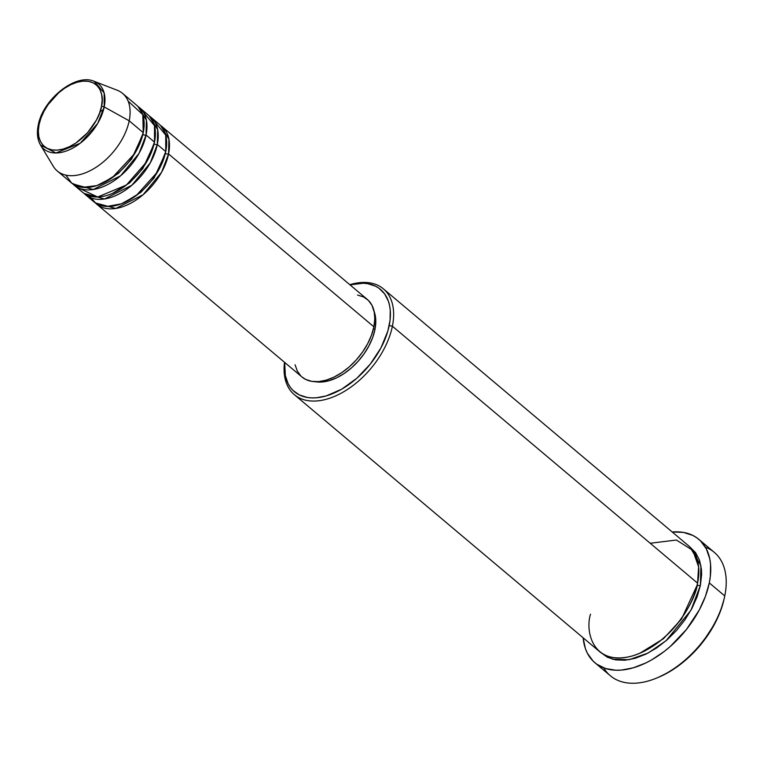 <?xml version="1.0" encoding="UTF-8"?>
<svg xmlns="http://www.w3.org/2000/svg" width="764" height="764" viewBox="0 0 764 764"><rect width="100%" height="100%" fill="white"/><g stroke="black" fill="none" stroke-linecap="round" stroke-linejoin="round"><path stroke-width="1.15" d="M65.819 175.118L71.711 183.131L82.34 187.371L96.808 185.614L112.251 177.697L134.875 153.316L143.25 132.649A50.71 30.589 -49.9 0 0 136.651 105.241L122.593 93.409A50.71 30.589 130.1 0 1 129.192 120.807L104.2 106.95A2.302 1.232 -168.5 0 0 101.44 106.568C100.705 115.966 86.638 141.837 63.46 148.99C40.463 155.235 35.812 134.798 39.05 124.675C39.785 115.278 53.852 89.417 77.03 82.254C100.027 76.008 104.678 96.445 101.44 106.568A2.302 1.232 11.5 0 1 104.2 106.95L104.133 92.912L94.125 81.299A42.517 25.651 130.1 0 1 104.2 106.95L129.192 120.807A50.71 30.589 -49.9 0 0 117.169 90.219L94.125 81.299C75.474 72.905 42.545 99.759 38.2 125.401A2.302 1.232 11.5 0 1 39.05 124.675L40.979 117.99L44.026 111.219L48.084 104.611L58.561 92.912L64.577 88.261L70.813 84.661L77.03 82.254L82.99 81.137L88.452 81.337L93.218 82.856L97.104 85.625L99.95 89.56L101.66 94.488L102.166 100.237L101.44 106.568L99.511 113.253L96.465 120.024L87.497 132.812L75.913 142.983L69.677 146.583L63.46 148.99L57.501 150.116L52.038 149.916L47.273 148.397L43.386 145.618L40.54 141.684L38.83 136.756L38.324 131.007L39.05 124.675A2.302 1.232 -168.5 0 0 38.2 125.392C36.643 133.108 37.417 139.64 40.492 145.007A42.517 25.651 130.1 0 1 38.372 126.05A2.302 1.232 11.5 0 1 38.2 125.392M165.377 153.287A2.302 1.232 -168.5 0 0 168.567 153.956L161.548 172.282L143.107 194.725L115.775 208.457L95.309 202.88A50.71 30.589 130.1 0 0 96.656 204.141A50.71 30.589 130.1 0 0 137.444 199.098A50.71 30.589 130.1 0 0 168.567 153.956L373.892 326.811A50.71 30.589 -49.9 0 0 367.293 299.412L161.968 126.557A50.71 30.589 130.1 0 1 168.567 153.956A2.302 1.232 11.5 0 1 165.377 153.287M123.625 202.918L140.939 192.308L154.118 177.974L165.368 153.344L154.118 177.974L140.939 192.308L123.625 202.918M89.178 195.899L95.786 203.195L106.893 206.461L121.323 203.845L136.269 195.546L157.756 171.633L165.75 151.587A50.71 30.589 -49.9 0 0 159.151 124.188L150.718 117.083A50.71 30.589 130.1 0 1 157.317 144.482L150.298 162.808L131.857 185.251L104.515 198.984L84.059 193.416A50.71 30.589 130.1 0 0 85.406 194.667A50.71 30.589 130.1 0 0 126.194 189.625A50.71 30.589 130.1 0 0 157.317 144.482L165.75 151.587L157.317 144.482A2.302 1.232 11.5 0 1 154.127 143.823A2.302 1.232 -168.5 0 0 157.317 144.482L157.67 129.622L149.247 115.966A50.71 30.589 130.1 0 1 150.718 117.083M112.375 193.445L129.689 182.844L142.868 168.5L154.118 143.871L142.868 168.5L129.689 182.844L112.375 193.445M78.912 188.116L97.677 196.997L126.442 185.003L146.85 161.557L154.5 142.114A50.71 30.589 -49.9 0 0 147.901 114.715L139.468 107.609A50.71 30.589 130.1 0 1 146.067 135.018L139.048 153.344L120.597 175.777L93.265 189.51L72.809 183.943A50.71 30.589 130.1 0 0 74.156 185.194A50.71 30.589 130.1 0 0 114.934 180.151A50.71 30.589 130.1 0 0 146.067 135.018L154.5 142.114L146.067 135.018A2.302 1.232 11.5 0 1 142.878 134.349A2.302 1.232 -168.5 0 0 146.067 135.018L146.411 120.158L137.998 106.502A50.71 30.589 130.1 0 1 139.468 107.609M101.125 183.981L118.439 173.371L131.618 159.027L142.868 134.397L131.618 159.027L118.439 173.371L101.125 183.981M590.505 614.199C584.947 631.57 592.921 666.638 632.382 655.923C672.167 643.641 696.31 599.253 697.561 583.133L392.39 326.218L389.201 325.55A66.84 40.32 130.1 0 1 329.485 394.854A66.84 40.32 130.1 0 1 284.695 362.442L285.335 375.621L288.171 383.805L290.31 387.291L292.898 390.328L299.335 394.931L307.243 397.452L311.655 397.891L316.315 397.786L326.19 395.914L341.699 389.172L356.836 378.247L370.311 364.075L380.949 347.878L387.845 331.051L390.051 320.202L390.242 310.136L389.564 305.514L388.398 301.236L384.598 293.844L378.982 288.257L375.563 286.204L367.656 283.683L363.244 283.243L350.007 284.857A66.84 40.32 130.1 0 1 389.201 325.55L392.39 326.218A69.142 41.714 -49.9 0 0 349.817 284.695A69.142 41.714 130.1 0 1 383.385 288.849A69.142 41.714 130.1 0 1 392.39 326.218L697.561 583.133A69.142 41.714 -49.9 0 0 688.565 545.763L383.385 288.849M705.401 547.177A80.669 48.657 130.1 0 1 724.769 595.93A80.669 48.657 -49.9 0 0 714.273 552.343L698.802 539.317A80.669 48.657 130.1 0 1 709.298 582.913L724.769 595.93L709.298 582.913A80.669 48.657 130.1 0 1 659.781 654.719A80.669 48.657 130.1 0 1 594.889 662.741A80.669 48.657 130.1 0 1 583.142 637.787M689.806 546.919L695.612 552.697L699.547 560.337L701.457 569.543L701.619 574.624L700.378 585.501A2.302 1.232 11.5 0 1 697.188 584.832A2.302 1.232 -168.5 0 0 700.378 585.501L690.923 610.293L666.093 640.709L648.034 653.077L629.106 659.695L612.652 659.236L600.953 652.695M639.821 653.258L663.505 638.666L681.555 619.031L697.112 585.214L681.555 619.031L663.505 638.666L639.821 653.258M357.552 295.047L363.549 296.957L368.439 300.453L372.02 305.399L375.191 315.188L375.792 322.083L374.923 329.695L373.52 328.51L374.923 329.695A48.399 29.194 -49.9 0 0 374.179 311.636L374.809 318.836L373.892 326.811L168.567 153.956L168.92 139.096L160.507 125.439A50.71 30.589 130.1 0 1 161.968 126.557M583.142 637.768L585.358 648.502L587.373 653.21L593.074 661.08L596.722 664.164L605.422 668.49L615.708 670.219L621.333 670.085L633.251 667.831L645.704 663.009L651.969 659.695L664.298 651.405L670.238 646.506L686.502 629.402L699.346 609.853L705.449 596.292L709.298 582.913L710.329 576.448L710.558 564.3L709.746 558.723L706.328 548.848L700.617 540.979L696.969 537.894L692.843 535.421L683.303 532.384L672.205 531.992A80.669 48.657 130.1 0 1 698.802 539.317M40.492 145.007L55.925 152.981L80.239 143.24L97.677 123.434L104.2 106.95A42.517 25.651 130.1 0 1 74.71 146.994A42.517 25.651 130.1 0 1 40.492 145.007L53.213 166.189A50.71 30.589 -49.9 0 0 94.01 168.567A50.71 30.589 -49.9 0 0 129.192 120.807L143.25 132.649L129.192 120.807A50.71 30.589 130.1 0 1 98.059 165.95A50.71 30.589 130.1 0 1 57.281 170.993L71.338 182.825A50.71 30.589 -49.9 0 0 112.127 177.783A50.71 30.589 -49.9 0 0 143.25 132.649L142.801 114.648L128.113 101.115M74.156 185.194L82.588 192.299A50.71 30.589 -49.9 0 0 123.376 187.256A50.71 30.589 -49.9 0 0 154.5 142.114L154.5 125.668L143.155 111.802M724.1 598.986L720.653 610.627L714.722 623.806L702.24 642.801L692.003 654.232L680.676 664.164L668.701 672.224L657.995 677.506M594.889 662.741L610.36 675.768A80.669 48.657 -49.9 0 0 675.252 667.746A80.669 48.657 -49.9 0 0 724.769 595.93A80.669 48.657 130.1 0 1 724.463 597.381A80.669 48.657 130.1 0 1 656.477 678.126A80.669 48.657 130.1 0 1 603.761 667.908M689.93 547.005L700.913 565.532L700.378 585.501L697.074 596.971L691.84 608.593L684.888 619.929L676.465 630.539L666.896 640.012L656.572 647.987L645.866 654.156L635.199 658.291L624.981 660.22L615.603 659.876L607.418 657.269L600.762 652.504M294.321 394.654A69.142 41.714 130.1 0 1 284.504 362.279A69.142 41.714 -49.9 0 0 329.59 398.264A69.142 41.714 -49.9 0 0 392.39 326.218A69.142 41.714 130.1 0 1 349.941 387.778A69.142 41.714 130.1 0 1 294.321 394.654L599.501 651.558A69.142 41.714 -49.9 0 0 655.12 644.682A69.142 41.714 -49.9 0 0 697.561 583.133L698.611 566.898L692.872 550.424L676.398 540.024L650.212 543.271M374.923 329.695L372.612 337.726L368.945 345.863L364.075 353.799L358.182 361.219L351.488 367.856L344.258 373.434L336.762 377.76L329.294 380.644L322.141 382L315.207 381.694A48.399 29.194 -49.9 0 0 374.923 329.695M96.656 204.141L301.981 376.996A50.71 30.589 -49.9 0 0 342.769 371.953A50.71 30.589 -49.9 0 0 373.892 326.811L371.476 335.224L367.637 343.743L362.528 352.061L356.358 359.834L349.349 366.787L341.766 372.631L333.916 377.158L326.094 380.185L318.598 381.608L311.722 381.351L305.724 379.441L301.895 376.919M300.835 375.945L297.253 370.998L295.105 364.791M85.406 194.667L93.838 201.772A50.71 30.589 -49.9 0 0 134.626 196.73A50.71 30.589 -49.9 0 0 165.75 151.587L165.75 135.142L154.404 121.275M656.477 678.126L658.052 677.487A78.367 47.273 -49.9 0 0 724.091 599.043L724.463 597.381M100.055 111.725L103.598 109.529"/></g></svg>
